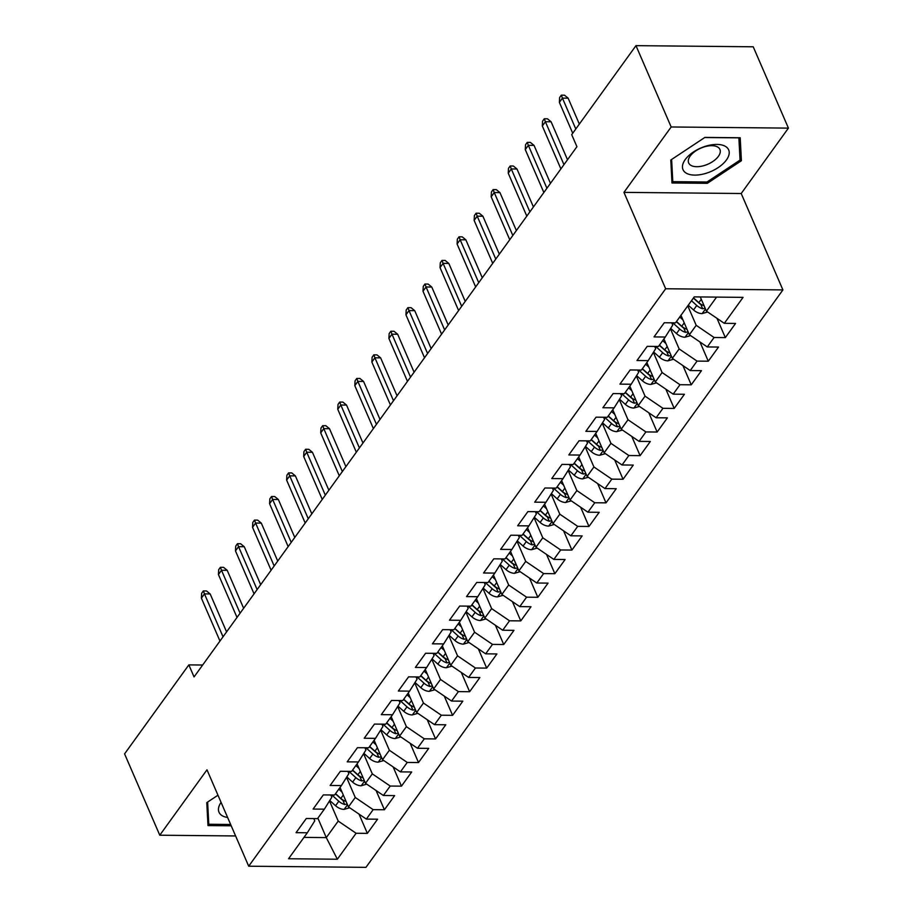 <?xml version="1.0" encoding="UTF-8"?>
<svg xmlns="http://www.w3.org/2000/svg" width="913" height="913" viewBox="0 0 913 913"><rect width="100%" height="100%" fill="white"/><g stroke="black" fill="none" stroke-linecap="round" stroke-linejoin="round"><path stroke-width="1.37" d="M788.421 128.117L671.169 126.975L623.944 192.369L741.208 193.51L788.421 128.117L753.225 46.791L635.973 45.65L571.709 134.656L576.925 146.696L194.058 676.932L188.843 664.881L124.579 753.876L159.775 835.212L235.611 835.954M741.208 193.51L782.909 289.912L365.953 867.35L248.701 866.209L665.657 288.759L782.909 289.912M317.872 818.151L326.283 837.609L337.354 859.224L356.104 833.261L367.357 833.364L377.583 819.201L366.341 819.098L373.155 809.648L384.407 809.763L394.633 795.6L383.38 795.485L390.205 786.047L401.458 786.15L411.683 771.987L400.43 771.873L407.244 762.435L418.496 762.549L428.722 748.375L417.481 748.272L424.294 738.822L435.547 738.937L445.772 724.774L434.52 724.66L441.344 715.221L452.597 715.324L462.823 701.161L451.57 701.058L458.383 691.609L469.636 691.723L479.861 677.56L468.62 677.446L475.433 668.008L486.686 668.111L496.912 653.948L485.659 653.834L492.484 644.395L503.725 644.51L513.962 630.347L502.709 630.232L509.522 620.783L520.775 620.897L531.001 606.734L519.759 606.62L526.573 597.182L537.825 597.296L548.051 583.122L536.798 583.019L543.623 573.569L554.864 573.684L565.101 559.521L553.849 559.407L560.662 549.968L571.915 550.071L582.14 535.908L570.899 535.805L577.712 526.356L588.965 526.47L599.19 512.307L587.938 512.193L594.762 502.755L606.004 502.858L616.241 488.695L604.988 488.581L611.801 479.142L623.054 479.257L633.28 465.082L622.038 464.979L628.852 455.53L640.104 455.644L650.33 441.481L639.077 441.367L645.902 431.929L657.143 432.032L667.38 417.869L656.127 417.766L662.941 408.316L674.193 408.431L684.419 394.268L673.178 394.154L679.991 384.715L691.244 384.818L701.469 370.655L690.217 370.552L697.041 361.103L708.283 361.217L718.52 347.054L707.267 346.94L714.08 337.502L725.333 337.605L735.558 323.442L724.317 323.328L706.422 311.162L716.568 297.102M337.354 859.224L288.554 858.745L307.304 832.782L314.768 820.855L313.787 818.584M724.317 323.328L743.068 297.364L694.257 296.885L675.506 322.86L664.265 322.746L654.028 336.908L665.28 337.023L658.467 346.461L647.214 346.358L636.989 360.521L648.23 360.624L641.417 370.073L630.164 369.959L619.938 384.122L631.191 384.236L624.366 393.674L613.125 393.571L602.888 407.734L614.141 407.849L607.328 417.287L596.075 417.173L585.849 431.347L597.091 431.45L590.277 440.899L579.025 440.785L568.799 454.948L580.052 455.062L573.227 464.5L561.986 464.397L551.749 478.56L563.001 478.663L556.188 488.113L544.935 487.999L534.71 502.161L545.951 502.276L539.138 511.714L527.885 511.611L517.66 525.774L528.912 525.877L522.088 535.326L510.846 535.212L500.609 549.375L511.862 549.489L505.049 558.927L493.796 558.824L483.57 572.987L494.812 573.102L487.999 582.54L476.746 582.426L466.52 596.6L477.773 596.703L470.948 606.152L459.707 606.038L449.47 620.201L460.723 620.315L453.909 629.753L442.657 629.65L432.431 643.813L443.672 643.916L436.859 653.366L425.606 653.252L415.381 667.414L426.633 667.529L419.809 676.967L408.568 676.864L398.33 691.027L409.583 691.141L402.77 700.579L391.517 700.465L381.292 714.639L392.533 714.742L385.72 724.192L374.467 724.077L364.241 738.24L375.494 738.355L368.669 747.793L357.428 747.69L347.191 761.853L358.444 761.956L351.631 771.405L340.378 771.291L330.152 785.454L341.394 785.568L334.58 795.006L323.328 794.903L313.102 809.066L324.355 809.169L317.53 818.619L306.289 818.505L296.052 832.667L307.304 832.782M687.774 305.866L696.197 325.325L689.372 334.763L680.961 315.316M714.08 337.502L696.197 325.325M707.267 346.94L689.372 334.763M670.427 328.794L679.146 348.937L672.333 358.375L663.911 338.917M697.041 361.103L679.146 348.937M690.217 370.552L672.333 358.375M665.28 337.023L672.744 325.096L671.763 322.814M653.388 352.395L662.096 372.538L655.283 381.988L646.861 362.529M679.991 384.715L662.096 372.538M673.178 394.154L655.283 381.988M648.23 360.624L655.694 348.698L654.712 346.426M636.338 376.008L645.057 396.151L638.233 405.589L629.822 386.131M662.941 408.316L645.057 396.151M656.127 417.766L638.233 405.589M631.191 384.236L638.655 372.31L637.662 370.039M619.288 399.609L628.007 419.752L621.194 429.201L612.771 409.743M645.902 431.929L628.007 419.752M639.077 441.367L621.194 429.201M614.141 407.849L621.605 395.922L620.623 393.64M602.249 423.221L610.957 443.364L604.144 452.802L595.721 433.355M628.852 455.53L610.957 443.364M622.038 464.979L604.144 452.802M597.091 431.45L604.554 419.524L603.573 417.252M585.199 446.834L593.918 466.965L587.093 476.415L578.682 456.957M611.801 479.142L593.918 466.965M604.988 488.581L587.093 476.415M580.052 455.062L587.515 443.136L586.523 440.853M568.148 470.435L576.868 490.578L570.054 500.016L561.632 480.569M594.762 502.755L576.868 490.578M587.938 512.193L570.054 500.016M563.001 478.663L570.465 466.737L569.484 464.466M551.11 494.047L559.817 514.19L553.004 523.628L544.582 504.17M577.712 526.356L559.817 514.19M570.899 535.805L553.004 523.628M545.951 502.276L553.415 490.349L552.433 488.078M534.059 517.648L542.779 537.791L535.954 547.241L527.543 527.782M560.662 549.968L542.779 537.791M553.849 559.407L535.954 547.241M528.912 525.877L536.376 513.962L535.383 511.679M517.009 541.261L525.728 561.404L518.915 570.842L510.493 551.384M543.623 573.569L525.728 561.404M536.798 583.019L518.915 570.842M511.862 549.489L519.326 537.563L518.344 535.292M499.97 564.862L508.678 585.005L501.865 594.454L493.442 574.996M526.573 597.182L508.678 585.005M519.759 606.62L501.865 594.454M494.812 573.102L502.276 561.175L501.294 558.893M482.92 588.474L491.639 608.617L484.814 618.055L476.403 598.608M509.522 620.783L491.639 608.617M502.709 630.232L484.814 618.055M477.773 596.703L485.237 584.777L484.244 582.505M465.87 612.087L474.589 632.218L467.776 641.668L459.353 622.21M492.484 644.395L474.589 632.218M485.659 653.834L467.776 641.668M460.723 620.315L468.186 608.389L467.205 606.106M448.831 635.688L457.539 655.831L450.725 665.269L442.303 645.822M475.433 668.008L457.539 655.831M468.62 677.446L450.725 665.269M443.672 643.916L451.136 631.99L450.155 629.719M431.781 659.3L440.5 679.443L433.675 688.881L425.264 669.423M458.383 691.609L440.5 679.443M451.57 701.058L433.675 688.881M426.633 667.529L434.097 655.602L433.104 653.331M414.73 682.901L423.449 703.044L416.636 712.494L408.214 693.035M441.344 715.221L423.449 703.044M434.52 724.66L416.636 712.494M409.583 691.141L417.047 679.215L416.066 676.932M397.691 706.514L406.399 726.657L399.586 736.095L391.163 716.648M424.294 738.822L406.399 726.657M417.481 748.272L399.586 736.095M392.533 714.742L399.997 702.816L399.015 700.545M380.641 730.126L389.36 750.258L382.536 759.707L374.125 740.249M407.244 762.435L389.36 750.258M400.43 771.873L382.536 759.707M375.494 738.355L382.958 726.428L381.965 724.146M363.591 753.727L372.31 773.87L365.497 783.308L357.074 763.861M390.205 786.047L372.31 773.87M383.38 795.485L365.497 783.308M358.444 761.956L365.908 750.03L364.926 747.758M346.552 777.34L355.26 797.483L348.446 806.921L340.024 787.463M373.155 809.648L355.26 797.483M366.341 819.098L348.446 806.921M341.394 785.568L348.857 773.642L347.876 771.371M329.502 800.941L338.221 821.084L326.283 837.609L303.972 837.392M356.104 833.261L338.221 821.084M324.355 809.169L331.818 797.254L330.826 794.972M671.169 126.975L635.973 45.65M248.701 866.209L206.989 769.819L159.775 835.212M623.944 192.369L665.657 288.759M202.663 665.018L188.843 664.881M700.271 296.942L706.422 311.162M217.979 795.2L206.783 802.618L207.993 825.58L231.217 825.797M671.991 182.977L707.301 183.319L741.413 160.711L740.203 137.76L704.893 137.407L670.793 160.026L671.991 182.977M367.357 833.364L359.026 814.122M384.407 809.763L376.076 790.51M401.458 786.15L393.126 766.909M418.496 762.549L410.165 743.296M435.547 738.937L427.216 719.695M452.597 715.324L444.266 696.083M469.636 691.723L461.305 672.47M486.686 668.111L478.355 648.869M503.725 644.51L495.405 625.257M520.775 620.897L512.444 601.656M537.825 597.296L529.494 578.043M554.864 573.684L546.545 554.442M571.915 550.071L563.583 530.83M588.965 526.47L580.634 507.217M606.004 502.858L597.684 483.616M623.054 479.257L614.723 460.004M640.104 455.644L631.773 436.403M657.143 432.032L648.823 412.79M674.193 408.431L665.862 389.189M691.244 384.818L682.913 365.577M708.283 361.217L699.963 341.964M725.333 337.605L717.002 318.363M706.73 181.995L707.301 183.319M739.907 157.219L741.413 160.711M226.584 631.887L210.161 593.941L204.466 593.884L223.034 636.806M201.396 598.141L201.647 593.29L203.348 590.928L204.466 593.884L201.396 598.141L219.965 641.052M203.348 590.928L206.521 590.962L210.161 593.941M342.021 792.062L338.791 789.174M349.69 807.765L343.984 809.397A10.146 6.585 -144.2 0 1 335.562 805.723L329.764 800.518M346.095 801.488A10.146 6.585 -144.2 0 1 340.857 798.407L335.562 793.659M331.83 794.983L338.803 801.237A10.146 6.585 35.8 0 0 344.692 804.513L347.191 804.022M344.692 804.513L342.82 800.176A5.17 3.355 -144.2 0 1 341.325 799.126L335.425 793.842M243.634 608.275L227.211 570.328L221.505 570.283L240.073 613.194M218.435 574.528L218.698 569.678L220.398 567.315L221.505 570.283L218.435 574.528L237.015 617.439M220.398 567.315L223.571 567.35L227.211 570.328M260.673 584.662L244.262 546.727L238.555 546.67L257.124 589.581M235.486 550.916L235.737 546.077L237.448 543.714L238.555 546.67L235.486 550.916L254.054 593.838M237.448 543.714L240.61 543.737L244.262 546.727M359.06 768.449L355.842 765.562M366.741 784.153L361.034 785.785A10.146 6.585 -144.2 0 1 352.612 782.121L346.814 776.917M363.146 777.876A10.146 6.585 -144.2 0 1 357.896 774.795L352.601 770.047M348.88 771.371L355.853 777.636A10.146 6.585 35.8 0 0 361.742 780.9L364.241 780.41M361.742 780.9L359.859 776.575A5.17 3.355 -144.2 0 1 358.364 775.514L352.475 770.23M376.11 744.848L372.892 741.961M383.78 760.552L378.085 762.172A10.146 6.585 -144.2 0 1 369.662 758.509L363.853 753.305M380.185 754.275A10.146 6.585 -144.2 0 1 374.946 751.194L369.651 746.446M365.919 747.77L372.903 754.024A10.146 6.585 35.8 0 0 378.781 757.299L381.28 756.809M378.781 757.299L376.909 752.963A5.17 3.355 -144.2 0 1 375.414 751.913L369.514 746.629M221.083 802.379A24.879 12.793 156.6 0 0 227.622 817.477M230.647 824.485L208.792 824.268L207.628 802.071M207.799 821.985L208.792 824.268M705.133 146.377A24.879 12.793 156.6 0 0 682.456 167.262A24.879 12.793 156.6 0 0 706.548 173.15A24.879 12.793 156.6 0 0 729.213 152.266A24.879 12.793 156.6 0 0 705.133 146.377M703.809 147.027A17.027 8.765 156.6 0 0 688.664 162.959A17.027 8.765 156.6 0 0 704.779 165.367A17.027 8.765 156.6 0 0 719.923 149.435A17.027 8.765 156.6 0 0 703.809 147.027M704.722 137.521L738.879 137.852L740.055 160.095L707.004 182.007L672.79 181.664L671.626 159.467M671.808 179.382L672.79 181.664M277.723 561.061L261.301 523.115L255.606 523.058L274.174 565.98M252.536 527.315L252.787 522.464L254.487 520.102L255.606 523.058L252.536 527.315L271.104 570.226M254.487 520.102L257.66 520.136L261.301 523.115M294.773 537.449L278.351 499.514L272.645 499.457L291.213 542.368M269.575 503.702L269.837 498.852L271.538 496.501L272.645 499.457L269.575 503.702L288.154 546.625M271.538 496.501L274.71 496.524L278.351 499.514M393.161 721.236L389.931 718.348M400.83 736.939L395.124 738.571A10.146 6.585 -144.2 0 1 386.701 734.897L380.904 729.704M397.235 730.662A10.146 6.585 -144.2 0 1 391.997 727.581L386.701 722.834M382.969 724.157L389.942 730.411A10.146 6.585 35.8 0 0 395.831 733.687L398.33 733.196M395.831 733.687L393.96 729.361A5.17 3.355 -144.2 0 1 392.464 728.3L386.564 723.016M410.199 697.635L406.981 694.747M417.88 713.338L412.174 714.959A10.146 6.585 -144.2 0 1 403.751 711.295L397.954 706.091M414.285 707.05A10.146 6.585 -144.2 0 1 409.035 703.98L403.74 699.232M400.02 700.556L406.993 706.81A10.146 6.585 35.8 0 0 412.881 710.086L415.381 709.584M412.881 710.086L410.998 705.749A5.17 3.355 -144.2 0 1 409.503 704.688L403.614 699.404M311.812 513.848L295.401 475.901L289.695 475.844L308.263 518.767M286.625 480.101L286.876 475.251L288.588 472.888L289.695 475.844L286.625 480.101L305.193 523.012M288.588 472.888L291.749 472.923L295.401 475.901M427.25 674.022L424.031 671.135M434.919 689.726L429.224 691.358A10.146 6.585 -144.2 0 1 420.802 687.683L414.993 682.479M431.324 683.449A10.146 6.585 -144.2 0 1 426.086 680.368L420.79 675.62M417.058 676.944L424.043 683.198A10.146 6.585 35.8 0 0 429.92 686.473L432.42 685.983M429.92 686.473L428.049 682.137A5.17 3.355 -144.2 0 1 426.554 681.087L420.653 675.803M328.863 490.235L312.44 452.3L306.734 452.243L325.313 495.154M303.675 456.489L303.926 451.638L305.627 449.276L306.734 452.243L303.675 456.489L322.243 499.411M305.627 449.276L308.799 449.31L312.44 452.3M444.3 650.41L441.07 647.522M451.969 666.125L446.263 667.745A10.146 6.585 -144.2 0 1 437.841 664.082L432.043 658.878M448.374 659.837A10.146 6.585 -144.2 0 1 443.136 656.755L437.841 652.008M434.109 653.331L441.082 659.597A10.146 6.585 35.8 0 0 446.971 662.872L449.47 662.37M446.971 662.872L445.099 658.535A5.17 3.355 -144.2 0 1 443.604 657.474L437.704 652.19M345.913 466.634L329.49 428.688L323.784 428.631L342.352 471.553M320.714 432.876L320.977 428.037L322.677 425.675L323.784 428.631L320.714 432.876L339.294 475.799M322.677 425.675L325.85 425.709L329.49 428.688M362.952 443.022L346.541 405.075L340.834 405.03L359.402 447.941M337.764 409.275L338.015 404.425L339.727 402.062L340.834 405.03L337.764 409.275L356.332 452.186M339.727 402.062L342.889 402.097L346.541 405.075M380.002 419.409L363.579 381.474L357.873 381.417L376.453 424.328M354.815 385.663L355.066 380.824L356.766 378.461L357.873 381.417L354.815 385.663L373.383 428.585M356.766 378.461L359.939 378.484L363.579 381.474M397.052 395.808L380.63 357.862L374.923 357.805L393.492 400.727M371.853 362.062L372.116 357.211L373.816 354.849L374.923 357.805L371.853 362.062L390.433 404.973M373.816 354.849L376.989 354.883L380.63 357.862M414.091 372.196L397.68 334.261L391.974 334.204L410.542 377.115M388.904 338.449L389.155 333.599L390.867 331.236L391.974 334.204L388.904 338.449L407.472 381.372M390.867 331.236L394.028 331.271L397.68 334.261M431.141 348.595L414.719 310.648L409.013 310.591L427.592 353.514M405.954 314.848L406.205 309.998L407.906 307.635L409.013 310.591L405.954 314.848L424.522 357.759M407.906 307.635L411.078 307.67L414.719 310.648M448.192 324.982L431.769 287.036L426.063 286.99L444.631 329.901M422.993 291.236L423.255 286.385L424.956 284.023L426.063 286.99L422.993 291.236L441.572 334.147M424.956 284.023L428.129 284.057L431.769 287.036M465.231 301.381L448.819 263.435L443.113 263.378L461.681 306.3M440.043 267.623L440.294 262.784L442.006 260.422L443.113 263.378L440.043 267.623L458.611 310.546M442.006 260.422L445.167 260.445L448.819 263.435M482.281 277.769L465.858 239.822L460.152 239.765L478.732 282.688M457.093 244.022L457.345 239.172L459.045 236.809L460.152 239.765L457.093 244.022L475.662 286.933M459.045 236.809L462.218 236.844L465.858 239.822M461.339 626.809L458.121 623.921M469.008 642.512L463.313 644.144A10.146 6.585 -144.2 0 1 454.891 640.47L449.093 635.265M465.425 636.235A10.146 6.585 -144.2 0 1 460.175 633.154L454.879 628.406M451.159 629.73L458.132 635.984A10.146 6.585 35.8 0 0 464.021 639.26L466.52 638.769M464.021 639.26L462.138 634.923A5.17 3.355 -144.2 0 1 460.643 633.873L454.754 628.589M478.389 603.196L475.171 600.309M486.058 618.9L480.364 620.532A10.146 6.585 -144.2 0 1 471.941 616.857L466.132 611.664M482.463 612.623A10.146 6.585 -144.2 0 1 477.225 609.542L471.93 604.794M468.198 606.118L475.182 612.372A10.146 6.585 35.8 0 0 481.06 615.647L483.559 615.157M481.06 615.647L479.188 611.322A5.17 3.355 -144.2 0 1 477.693 610.261L471.793 604.977M495.439 579.595L492.21 576.708M503.109 595.299L497.402 596.919A10.146 6.585 -144.2 0 1 488.98 593.256L483.182 588.052M499.514 589.022A10.146 6.585 -144.2 0 1 494.275 585.941L488.98 581.193M485.248 582.517L492.221 588.771A10.146 6.585 35.8 0 0 498.11 592.046L500.609 591.544M498.11 592.046L496.238 587.71A5.17 3.355 -144.2 0 1 494.743 586.66L488.843 581.364M512.478 555.983L509.26 553.095M520.148 571.686L514.453 573.318A10.146 6.585 -144.2 0 1 506.03 569.644L500.233 564.451M516.564 565.409A10.146 6.585 -144.2 0 1 511.314 562.328L506.019 557.581M502.298 558.904L509.271 565.158A10.146 6.585 35.8 0 0 515.16 568.434L517.66 567.943M515.16 568.434L513.277 564.097A5.17 3.355 -144.2 0 1 511.782 563.047L505.893 557.763M529.529 532.37L526.31 529.483M537.198 548.085L531.503 549.706A10.146 6.585 -144.2 0 1 523.081 546.042L517.272 540.838M533.603 541.797A10.146 6.585 -144.2 0 1 528.365 538.716L523.069 533.968M519.337 535.303L526.322 541.557A10.146 6.585 35.8 0 0 532.199 544.833L534.698 544.331M532.199 544.833L530.327 540.496A5.17 3.355 -144.2 0 1 528.832 539.435L522.932 534.151M546.579 508.769L543.349 505.882M554.248 524.473L548.542 526.105A10.146 6.585 -144.2 0 1 540.119 522.43L534.322 517.226M550.653 518.196A10.146 6.585 -144.2 0 1 545.403 515.115L540.119 510.367M536.388 511.691L543.361 517.945A10.146 6.585 35.8 0 0 549.249 521.22L551.749 520.73M549.249 521.22L547.378 516.884A5.17 3.355 -144.2 0 1 545.883 515.834L539.982 510.55M563.618 485.157L560.399 482.269M571.287 500.86L565.592 502.492A10.146 6.585 -144.2 0 1 557.17 498.829L551.372 493.625M567.703 494.584A10.146 6.585 -144.2 0 1 562.454 491.502L557.158 486.755M553.438 488.078L560.411 494.344A10.146 6.585 35.8 0 0 566.3 497.619L568.799 497.117M566.3 497.619L564.417 493.282A5.17 3.355 -144.2 0 1 562.922 492.221L557.033 486.937M580.668 461.556L577.45 458.668M588.337 477.259L582.642 478.88A10.146 6.585 -144.2 0 1 574.22 475.216L568.411 470.012M584.742 470.982A10.146 6.585 -144.2 0 1 579.504 467.901L574.209 463.153M570.477 464.477L577.461 470.731A10.146 6.585 35.8 0 0 583.339 474.007L585.838 473.516M583.339 474.007L581.467 469.67A5.17 3.355 -144.2 0 1 579.972 468.62L574.072 463.336M597.718 437.943L594.489 435.056M605.387 453.647L599.681 455.279A10.146 6.585 -144.2 0 1 591.259 451.604L585.461 446.411M601.793 447.37A10.146 6.585 -144.2 0 1 596.543 444.289L591.247 439.541M587.527 440.865L594.5 447.119A10.146 6.585 35.8 0 0 600.389 450.394L602.888 449.904M600.389 450.394L598.517 446.069A5.17 3.355 -144.2 0 1 597.022 445.008L591.122 439.724M499.331 254.156L482.909 216.221L477.202 216.164L495.77 259.075M474.132 220.41L474.395 215.559L476.095 213.208L477.202 216.164L474.132 220.41L492.712 263.332M476.095 213.208L479.268 213.231L482.909 216.221M614.757 414.342L611.539 411.455M622.426 430.046L616.731 431.666A10.146 6.585 -144.2 0 1 608.309 428.003L602.512 422.799M618.843 423.758A10.146 6.585 -144.2 0 1 613.593 420.688L608.298 415.94M604.577 417.264L611.55 423.518A10.146 6.585 35.8 0 0 617.439 426.793L619.938 426.291M617.439 426.793L615.556 422.457A5.17 3.355 -144.2 0 1 614.061 421.407L608.172 416.111M516.37 230.555L499.959 192.609L494.253 192.552L512.821 235.474M491.183 196.809L491.434 191.958L493.146 189.596L494.253 192.552L491.183 196.809L509.751 239.72M493.146 189.596L496.307 189.63L499.959 192.609M631.807 390.73L628.589 387.842M639.477 406.433L633.782 408.065A10.146 6.585 -144.2 0 1 625.359 404.391L619.55 399.198M635.882 400.156A10.146 6.585 -144.2 0 1 630.643 397.075L625.348 392.328M621.616 393.651L628.601 399.905A10.146 6.585 35.8 0 0 634.478 403.181L636.977 402.69M634.478 403.181L632.606 398.844A5.17 3.355 -144.2 0 1 631.111 397.794L625.211 392.51M533.42 206.943L516.998 169.008L511.291 168.951L529.871 211.862M508.233 173.196L508.484 168.346L510.184 165.983L511.291 168.951L508.233 173.196L526.801 216.119M510.184 165.983L513.357 166.018L516.998 169.008M648.858 367.117L645.628 364.23M656.527 382.832L650.821 384.453A10.146 6.585 -144.2 0 1 642.398 380.789L636.601 375.585M652.932 376.544A10.146 6.585 -144.2 0 1 647.682 373.463L642.387 368.715M638.666 370.039L645.639 376.304A10.146 6.585 35.8 0 0 651.528 379.58L654.028 379.078M651.528 379.58L649.657 375.243A5.17 3.355 -144.2 0 1 648.162 374.182L642.261 368.898M550.471 183.342L534.048 145.395L528.342 145.338L546.91 188.261M525.272 149.584L525.534 144.745L527.235 142.382L528.342 145.338L525.272 149.584L543.851 192.506M527.235 142.382L530.407 142.417L534.048 145.395M665.897 343.516L662.678 340.629M673.566 359.22L667.871 360.852A10.146 6.585 -144.2 0 1 659.448 357.177L653.651 351.973M669.982 352.943A10.146 6.585 -144.2 0 1 664.732 349.862L659.437 345.114M655.705 346.438L662.69 352.692A10.146 6.585 35.8 0 0 668.578 355.967L671.078 355.477M668.578 355.967L666.695 351.631A5.17 3.355 -144.2 0 1 665.2 350.581L659.312 345.297M567.509 159.729L551.098 121.783L545.392 121.737L563.96 164.648M542.322 125.983L542.573 121.132L544.285 118.77L545.392 121.737L542.322 125.983L560.89 168.894M544.285 118.77L547.446 118.804L551.098 121.783M682.947 319.904L679.729 317.016M690.616 335.607L684.921 337.239A10.146 6.585 -144.2 0 1 676.499 333.565L670.69 328.372M687.021 329.331A10.146 6.585 -144.2 0 1 681.783 326.249L676.487 321.502M672.755 322.825L679.74 329.079A10.146 6.585 35.8 0 0 685.617 332.355L688.117 331.864M685.617 332.355L683.746 328.029A5.17 3.355 -144.2 0 1 682.251 326.968L676.35 321.684M579.344 124.077L568.137 98.182L562.431 98.125L575.795 128.995M559.372 102.37L559.623 97.531L561.324 95.169L562.431 98.125L559.372 102.37L572.725 133.241M561.324 95.169L564.496 95.192L568.137 98.182M707.666 312.006L701.96 313.627A10.146 6.585 -144.2 0 1 693.538 309.964L688.242 305.216M704.071 305.729A10.146 6.585 -144.2 0 1 698.822 302.648L693.526 297.9M691.483 300.731L696.779 305.478A10.146 6.585 35.8 0 0 702.668 308.754L705.167 308.252M702.668 308.754L700.796 304.417A5.17 3.355 -144.2 0 1 699.301 303.367L693.401 298.083M344.19 809.34L347.511 804.741M340.857 798.407L343.299 795.018M335.562 805.723L338.803 801.237M361.24 785.728L364.549 781.14M357.896 774.795L360.338 771.417M352.612 782.121L355.853 777.636M378.279 762.127L381.6 757.528M374.946 751.194L377.389 747.804M369.662 758.509L372.903 754.024M395.329 738.514L398.65 733.926M391.997 727.581L394.439 724.192M386.701 734.897L389.942 730.411M412.379 714.902L415.689 710.314M409.035 703.98L411.478 700.591M403.751 711.295L406.993 706.81M429.418 691.301L432.739 686.713M426.086 680.368L428.528 676.978M420.802 687.683L424.043 683.198M446.468 667.688L449.789 663.1M443.136 656.755L445.578 653.377M437.841 664.082L441.082 659.597M463.519 644.087L466.828 639.488M460.175 633.154L462.617 629.765M454.891 640.47L458.132 635.984M480.558 620.475L483.879 615.887M477.225 609.542L479.667 606.164M471.941 616.857L475.182 612.372M497.608 596.862L500.929 592.275M494.275 585.941L496.718 582.551M488.98 593.256L492.221 588.771M514.658 573.261L517.968 568.673M511.314 562.328L513.757 558.939M506.03 569.644L509.271 565.158M531.697 549.649L535.018 545.061M528.365 538.716L530.807 535.338M523.081 546.042L526.322 541.557M548.747 526.048L552.068 521.449M545.403 515.115L547.857 511.725M540.119 522.43L543.361 517.945M565.798 502.435L569.107 497.847M562.454 491.502L564.896 488.124M557.17 498.829L560.411 494.344M582.836 478.834L586.157 474.235M579.504 467.901L581.946 464.512M574.22 475.216L577.461 470.731M599.887 455.222L603.208 450.634M596.543 444.289L598.996 440.899M591.259 451.604L594.5 447.119M616.937 431.609L620.247 427.022M613.593 420.688L616.035 417.298M608.309 428.003L611.55 423.518M633.976 408.008L637.297 403.42M630.643 397.075L633.086 393.686M625.359 404.391L628.601 399.905M651.026 384.396L654.347 379.808M647.682 373.463L650.136 370.085M642.398 380.789L645.639 376.304M668.076 360.795L671.386 356.196M664.732 349.862L667.175 346.472M659.448 357.177L662.69 352.692M685.115 337.182L688.436 332.594M681.783 326.249L684.225 322.871M676.499 333.565L679.74 329.079M702.165 313.581L705.487 308.982M698.822 302.648L701.275 299.259M693.538 309.964L696.779 305.478"/></g></svg>
